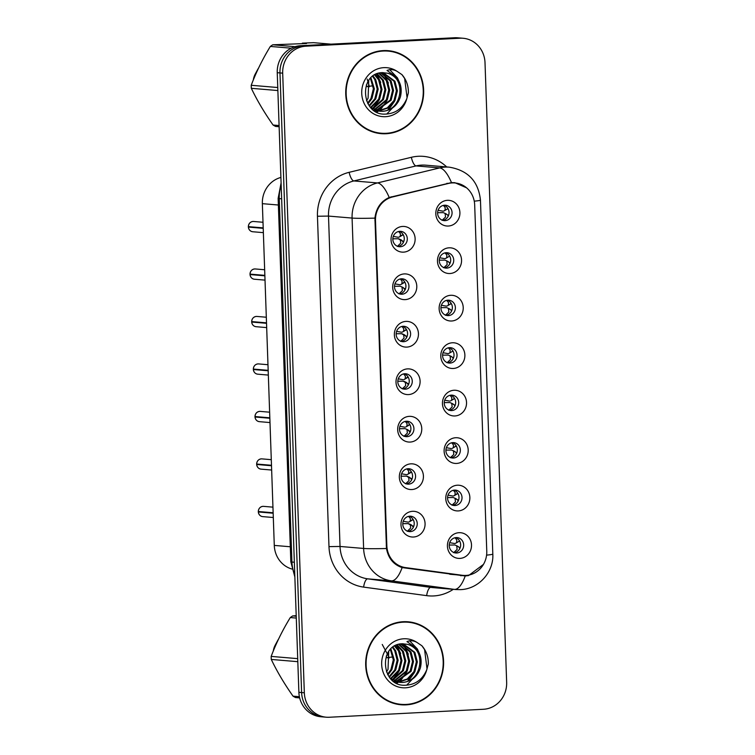 <?xml version="1.0" encoding="UTF-8"?>
<svg xmlns="http://www.w3.org/2000/svg" width="755" height="755" viewBox="0 0 755 755"><rect width="100%" height="100%" fill="white"/><g stroke="black" fill="none" stroke-linecap="round" stroke-linejoin="round"><path stroke-width="1.13" d="M405.199 299.622A12.873 12.042 -85.2 0 1 392.704 287.391A12.873 12.042 -85.2 0 1 404.293 273.914A12.873 12.042 -85.2 0 1 416.788 286.145A12.873 12.042 -85.2 0 1 405.199 299.622M401.452 278.793A7.729 7.229 94.8 0 0 394.497 286.39A7.729 7.229 94.8 0 0 401.075 294.205A7.729 7.229 94.8 0 0 401.99 294.224A7.729 7.229 94.8 0 0 408.955 286.626A7.729 7.229 94.8 0 0 402.377 278.812A7.729 7.229 94.8 0 0 401.452 278.793M406.851 347.102A12.873 12.042 -85.2 0 1 394.365 334.871A12.873 12.042 -85.2 0 1 405.954 321.394A12.873 12.042 -85.2 0 1 418.449 333.625A12.873 12.042 -85.2 0 1 406.851 347.102M403.113 326.273A7.729 7.229 94.8 0 0 396.148 333.87A7.729 7.229 94.8 0 0 402.726 341.685A7.729 7.229 94.8 0 0 403.651 341.704A7.729 7.229 94.8 0 0 410.607 334.106A7.729 7.229 94.8 0 0 404.029 326.292A7.729 7.229 94.8 0 0 403.113 326.273M408.512 394.582A12.873 12.042 -85.2 0 1 396.016 382.351A12.873 12.042 -85.2 0 1 407.615 368.874A12.873 12.042 -85.2 0 1 420.101 381.105A12.873 12.042 -85.2 0 1 408.512 394.582M404.765 373.753A7.729 7.229 94.8 0 0 397.809 381.35A7.729 7.229 94.8 0 0 404.387 389.165A7.729 7.229 94.8 0 0 405.312 389.184A7.729 7.229 94.8 0 0 412.268 381.586A7.729 7.229 94.8 0 0 405.69 373.772A7.729 7.229 94.8 0 0 404.765 373.753M410.173 442.062A12.873 12.042 -85.2 0 1 397.677 429.831A12.873 12.042 -85.2 0 1 409.267 416.354A12.873 12.042 -85.2 0 1 421.762 428.585A12.873 12.042 -85.2 0 1 410.173 442.062M406.426 421.233A7.729 7.229 94.8 0 0 399.47 428.831A7.729 7.229 94.8 0 0 406.048 436.645A7.729 7.229 94.8 0 0 406.964 436.664A7.729 7.229 94.8 0 0 413.929 429.066A7.729 7.229 94.8 0 0 407.351 421.252A7.729 7.229 94.8 0 0 406.426 421.233M411.824 489.542A12.873 12.042 -85.2 0 1 399.338 477.311A12.873 12.042 -85.2 0 1 410.928 463.834A12.873 12.042 -85.2 0 1 423.423 476.065A12.873 12.042 -85.2 0 1 411.824 489.542M408.087 468.713A7.729 7.229 94.8 0 0 401.122 476.311A7.729 7.229 94.8 0 0 407.7 484.125A7.729 7.229 94.8 0 0 408.625 484.144A7.729 7.229 94.8 0 0 415.58 476.547A7.729 7.229 94.8 0 0 409.002 468.732A7.729 7.229 94.8 0 0 408.087 468.713M413.485 537.022A12.873 12.042 -85.2 0 1 400.99 524.791A12.873 12.042 -85.2 0 1 412.589 511.305A12.873 12.042 -85.2 0 1 425.074 523.545A12.873 12.042 -85.2 0 1 413.485 537.022M409.748 516.193A7.729 7.229 94.8 0 0 402.783 523.791A7.729 7.229 94.8 0 0 409.361 531.605A7.729 7.229 94.8 0 0 410.286 531.624A7.729 7.229 94.8 0 0 417.241 524.027A7.729 7.229 94.8 0 0 410.663 516.212A7.729 7.229 94.8 0 0 409.748 516.193M403.538 252.142A12.873 12.042 -85.2 0 1 391.043 239.911A12.873 12.042 -85.2 0 1 402.641 226.434A12.873 12.042 -85.2 0 1 415.127 238.665A12.873 12.042 -85.2 0 1 403.538 252.142M399.791 231.323A7.729 7.229 94.8 0 0 392.836 238.91A7.729 7.229 94.8 0 0 399.414 246.734A7.729 7.229 94.8 0 0 400.329 246.743A7.729 7.229 94.8 0 0 407.294 239.146A7.729 7.229 94.8 0 0 400.716 231.332A7.729 7.229 94.8 0 0 399.791 231.323M449.971 273.518A12.873 12.042 -85.2 0 1 437.475 261.287A12.873 12.042 -85.2 0 1 449.074 247.81A12.873 12.042 -85.2 0 1 461.56 260.041A12.873 12.042 -85.2 0 1 449.971 273.518M446.224 252.698A7.729 7.229 94.8 0 0 439.268 260.296A7.729 7.229 94.8 0 0 445.846 268.11A7.729 7.229 94.8 0 0 446.762 268.119A7.729 7.229 94.8 0 0 453.727 260.532A7.729 7.229 94.8 0 0 447.149 252.708A7.729 7.229 94.8 0 0 446.224 252.698M451.622 320.998A12.873 12.042 -85.2 0 1 439.136 308.767A12.873 12.042 -85.2 0 1 450.726 295.29A12.873 12.042 -85.2 0 1 463.221 307.521A12.873 12.042 -85.2 0 1 451.622 320.998M447.885 300.179A7.729 7.229 94.8 0 0 440.929 307.776A7.729 7.229 94.8 0 0 447.507 315.59A7.729 7.229 94.8 0 0 448.423 315.599A7.729 7.229 94.8 0 0 455.378 308.002A7.729 7.229 94.8 0 0 448.8 300.188A7.729 7.229 94.8 0 0 447.885 300.179M453.283 368.478A12.873 12.042 -85.2 0 1 440.788 356.247A12.873 12.042 -85.2 0 1 452.387 342.77A12.873 12.042 -85.2 0 1 464.882 355.001A12.873 12.042 -85.2 0 1 453.283 368.478M449.546 347.659A7.729 7.229 94.8 0 0 442.581 355.256A7.729 7.229 94.8 0 0 449.159 363.07A7.729 7.229 94.8 0 0 450.084 363.079A7.729 7.229 94.8 0 0 457.039 355.482A7.729 7.229 94.8 0 0 450.461 347.668A7.729 7.229 94.8 0 0 449.546 347.659M454.944 415.958A12.873 12.042 -85.2 0 1 442.449 403.727A12.873 12.042 -85.2 0 1 454.048 390.25A12.873 12.042 -85.2 0 1 466.533 402.481A12.873 12.042 -85.2 0 1 454.944 415.958M451.197 395.139A7.729 7.229 94.8 0 0 444.242 402.726A7.729 7.229 94.8 0 0 450.82 410.55A7.729 7.229 94.8 0 0 451.735 410.56A7.729 7.229 94.8 0 0 458.7 402.962A7.729 7.229 94.8 0 0 452.122 395.148A7.729 7.229 94.8 0 0 451.197 395.139M456.596 463.438A12.873 12.042 -85.2 0 1 444.11 451.207A12.873 12.042 -85.2 0 1 455.699 437.73A12.873 12.042 -85.2 0 1 468.194 449.961A12.873 12.042 -85.2 0 1 456.596 463.438M452.858 442.619A7.729 7.229 94.8 0 0 445.903 450.207A7.729 7.229 94.8 0 0 452.481 458.03A7.729 7.229 94.8 0 0 453.396 458.04A7.729 7.229 94.8 0 0 460.352 450.442A7.729 7.229 94.8 0 0 453.783 442.628A7.729 7.229 94.8 0 0 452.858 442.619M458.257 510.918A12.873 12.042 -85.2 0 1 445.771 498.687A12.873 12.042 -85.2 0 1 457.36 485.21A12.873 12.042 -85.2 0 1 469.855 497.441A12.873 12.042 -85.2 0 1 458.257 510.918M454.519 490.099A7.729 7.229 94.8 0 0 447.555 497.687A7.729 7.229 94.8 0 0 454.132 505.51A7.729 7.229 94.8 0 0 455.057 505.52A7.729 7.229 94.8 0 0 462.013 497.923A7.729 7.229 94.8 0 0 455.435 490.108A7.729 7.229 94.8 0 0 454.519 490.099M459.918 558.398A12.873 12.042 -85.2 0 1 447.422 546.167A12.873 12.042 -85.2 0 1 459.021 532.69A12.873 12.042 -85.2 0 1 471.507 544.921A12.873 12.042 -85.2 0 1 459.918 558.398M456.171 537.579A7.729 7.229 94.8 0 0 449.216 545.167A7.729 7.229 94.8 0 0 455.793 552.99A7.729 7.229 94.8 0 0 456.709 553A7.729 7.229 94.8 0 0 463.674 545.403A7.729 7.229 94.8 0 0 457.096 537.588A7.729 7.229 94.8 0 0 456.171 537.579M448.31 226.038A12.873 12.042 -85.2 0 1 435.814 213.807A12.873 12.042 -85.2 0 1 447.413 200.33A12.873 12.042 -85.2 0 1 459.908 212.561A12.873 12.042 -85.2 0 1 448.31 226.038M444.572 205.218A7.729 7.229 94.8 0 0 437.607 212.816A7.729 7.229 94.8 0 0 444.185 220.63A7.729 7.229 94.8 0 0 445.11 220.639A7.729 7.229 94.8 0 0 452.066 213.052A7.729 7.229 94.8 0 0 445.488 205.228A7.729 7.229 94.8 0 0 444.572 205.218M448.442 183.456A23.178 21.678 -85.2 0 1 452.188 182.908A23.178 21.678 -85.2 0 1 454.954 182.955A23.178 21.678 -85.2 0 1 474.678 204.926L486.767 551.169A23.178 21.678 -85.2 0 1 463.136 575.385A23.178 21.678 -85.2 0 1 462.126 575.272L405.558 567.609A23.178 21.678 -85.2 0 1 386.843 545.742L375.49 220.658A23.178 21.678 -85.2 0 1 392.609 196.942L448.442 183.456L446.903 183.323M291.836 569.015A25.755 24.094 -85.2 0 1 274.282 545.412L262.353 203.661A25.755 24.094 -85.2 0 1 280.907 177.434M443.959 205.275A7.729 7.229 -85.2 0 1 449.017 213.287A7.729 7.229 -85.2 0 1 442.694 220.328M455.567 537.635A7.729 7.229 -85.2 0 1 460.625 545.638A7.729 7.229 -85.2 0 1 454.293 552.688M453.906 490.155A7.729 7.229 -85.2 0 1 458.964 498.158A7.729 7.229 -85.2 0 1 452.641 505.208M452.254 442.675A7.729 7.229 -85.2 0 1 457.303 450.678A7.729 7.229 -85.2 0 1 450.98 457.728M450.593 395.195A7.729 7.229 -85.2 0 1 455.652 403.198A7.729 7.229 -85.2 0 1 449.319 410.248M448.932 347.715A7.729 7.229 -85.2 0 1 453.991 355.718A7.729 7.229 -85.2 0 1 447.668 362.768M447.281 300.235A7.729 7.229 -85.2 0 1 452.33 308.238A7.729 7.229 -85.2 0 1 446.007 315.288M445.62 252.755A7.729 7.229 -85.2 0 1 450.669 260.758A7.729 7.229 -85.2 0 1 444.346 267.808M399.187 231.379A7.729 7.229 -85.2 0 1 404.246 239.382A7.729 7.229 -85.2 0 1 397.913 246.432M409.134 516.25A7.729 7.229 -85.2 0 1 414.193 524.263A7.729 7.229 -85.2 0 1 407.86 531.312M407.483 468.78A7.729 7.229 -85.2 0 1 412.532 476.782A7.729 7.229 -85.2 0 1 406.209 483.832M405.822 421.299A7.729 7.229 -85.2 0 1 410.871 429.302A7.729 7.229 -85.2 0 1 404.548 436.352M404.161 373.819A7.729 7.229 -85.2 0 1 409.219 381.822A7.729 7.229 -85.2 0 1 402.887 388.872M402.509 326.339A7.729 7.229 -85.2 0 1 407.558 334.342A7.729 7.229 -85.2 0 1 401.235 341.392M400.848 278.859A7.729 7.229 -85.2 0 1 405.897 286.862A7.729 7.229 -85.2 0 1 399.574 293.912M383.247 50.604A41.629 38.949 94.8 0 0 345.743 91.534A41.629 38.949 94.8 0 0 381.19 133.654A41.629 38.949 94.8 0 0 386.154 133.729A41.629 38.949 94.8 0 0 423.649 92.799A41.629 38.949 94.8 0 0 388.202 50.679A41.629 38.949 94.8 0 0 383.247 50.604M379.982 133.531A41.629 38.949 94.8 0 0 383.729 133.531A41.629 38.949 94.8 0 0 386.437 133.286M403.189 621.724A41.629 38.949 94.8 0 0 365.694 662.663A41.629 38.949 94.8 0 0 401.132 704.783A41.629 38.949 94.8 0 0 406.096 704.859A41.629 38.949 94.8 0 0 443.591 663.928A41.629 38.949 94.8 0 0 408.153 621.809A41.629 38.949 94.8 0 0 403.189 621.724M399.923 704.66A41.629 38.949 94.8 0 0 403.68 704.651A41.629 38.949 94.8 0 0 406.379 704.415M483.474 564.381L468.581 575.565L465.212 575.98L402.122 567.581C393.534 564.674 388.315 558.313 386.466 548.508L374.933 218.129C376.075 208.248 380.831 201.359 389.202 197.48L451.471 182.597L454.859 182.701L466.571 187.816M454.387 182.653L454.859 182.701M464.231 575.452L460.625 575.706M463.098 38.26L457.653 37.797A25.755 24.094 94.8 0 0 454.585 37.75L300.433 45.734A25.755 24.094 94.8 0 0 277.245 72.688L298.886 692.326L301.613 692.552A25.755 24.094 94.8 0 0 323.527 716.967A25.755 24.094 94.8 0 1 301.613 692.552L279.973 72.924L301.613 692.552L304.331 692.788A25.755 24.094 94.8 0 0 326.245 717.203A25.755 24.094 94.8 0 0 329.312 717.25L483.464 709.266A25.755 24.094 94.8 0 0 506.652 682.312L485.012 62.674A25.755 24.094 94.8 0 0 463.098 38.26A25.755 24.094 94.8 0 0 460.031 38.212L305.879 46.197A25.755 24.094 94.8 0 0 282.691 73.15L304.331 692.788M300.433 45.734L303.161 45.961A25.755 24.094 94.8 0 0 279.973 72.924A25.755 24.094 94.8 0 1 303.161 45.961L457.303 37.977L305.879 46.197M460.371 38.033A25.755 24.094 94.8 0 0 457.303 37.977A25.755 24.094 94.8 0 1 460.371 38.033M413.259 623.045A41.629 38.949 94.8 0 0 406.936 621.724M393.317 51.925A41.629 38.949 94.8 0 0 386.994 50.594M298.886 692.326A25.755 24.094 94.8 0 0 320.8 716.74L326.245 717.203M437.617 212.712L443.006 212.636M445.441 213.674L447.658 214.986L448.177 216.26M442.071 220.318L445.525 217.062L445.157 213.91M445.035 210.305L447.451 208.946L443.836 211.013L445.035 210.305L445.195 207.616L443.402 205.379M443.836 211.013L442.959 211.173L443.836 211.013M438.07 210.286L442.959 211.173M447.451 208.946L447.828 208.314M447.658 214.986L446.243 213.958M248.348 226.632C248.659 223.574 250.207 221.857 253 221.47L253.614 221.479A5.153 4.823 94.8 0 0 248.357 226.632L263.202 227.887M403.415 242.355L401.471 240.052L398.234 238.731L392.836 238.816M403.057 234.418L399.055 237.117L400.254 236.409L400.414 233.72L398.631 231.483M250.764 226.84L248.367 227.085L263.212 228.34M399.055 237.117L398.187 237.268L399.055 237.117M393.298 236.39L398.187 237.268M397.309 246.413L400.745 243.157L400.386 240.005L398.234 238.731M400.537 235.994L401.32 235.843L400.537 235.994M400.669 239.769L401.471 240.062M439.268 260.192L444.667 260.116M447.092 261.155L449.319 262.466L449.838 263.74M443.723 267.798L447.177 264.543L446.818 261.39M446.686 257.785L449.102 256.426L445.488 258.493L446.686 257.785L446.847 255.096L445.063 252.859M445.488 258.493L444.62 258.654L445.488 258.493M439.731 257.766L444.62 258.654M449.102 256.426L449.489 255.794M449.319 262.466L447.904 261.438M440.929 307.672L446.328 307.596M448.753 308.635L450.971 309.946L451.499 311.22M445.384 315.279L448.838 312.023L448.47 308.87M447.12 305.992L449.395 304.709L447.149 305.973L448.347 305.265L448.508 302.576L446.715 300.339M447.149 305.973L446.271 306.134L447.149 305.973M441.382 305.246L446.271 306.134M449.414 304.699L451.15 303.274M450.971 309.946L449.565 308.918M442.59 355.152L447.989 355.077M450.414 356.115L452.632 357.426L453.151 358.7M447.045 362.759L450.499 359.503L450.131 356.351M450.008 352.745L452.424 351.386L448.81 353.453L450.008 352.745L450.169 350.056L448.376 347.819M448.81 353.453L447.932 353.614L448.81 353.453M443.043 352.727L447.932 353.614M452.424 351.386L452.802 350.754M452.632 357.426L451.216 356.398M444.242 402.632L449.64 402.557M452.075 403.595L454.293 404.906L454.812 406.181M448.706 410.239L452.151 406.973L451.792 403.831M450.461 400.933L452.707 399.669L450.461 400.933L451.66 400.225L451.82 397.536L450.037 395.299M444.704 400.207L449.593 401.094M452.726 399.659L454.463 398.234M454.293 404.906L452.877 403.878M250.009 274.112C250.32 271.054 251.868 269.337 254.661 268.95L255.275 268.959A5.153 4.823 94.8 0 0 250.018 274.112L264.854 275.367M405.067 289.835L403.123 287.532M404.718 281.898L400.716 284.597L401.915 283.889L402.075 281.2L400.292 278.963M252.415 274.32L250.028 274.565L264.873 275.82M400.716 284.597L399.848 284.748L400.716 284.597M394.959 283.871L399.848 284.748M394.497 286.296L399.895 286.211M402.321 287.249L404.538 288.57M398.961 293.893L402.406 290.637L402.037 287.485M402.189 283.474L402.981 283.323L402.189 283.474M254.407 279.227C251.925 278.869 250.462 277.311 250.028 274.565L250.037 274.565A5.153 4.823 94.8 0 0 254.407 279.227L265.024 280.124M251.67 321.592C251.972 318.534 253.529 316.817 256.313 316.43L256.936 316.439A5.153 4.823 94.8 0 0 251.679 321.592L266.515 322.847M406.728 337.315L404.784 335.012L401.556 333.691L396.158 333.776M406.369 329.378L402.377 332.077L403.576 331.37L403.736 328.68L401.943 326.443M254.076 321.8L251.679 322.045L266.534 323.3M402.377 332.077L401.5 332.228L402.377 332.077M396.611 331.351L401.5 332.228M400.622 341.373L404.067 338.117L403.698 334.965L401.556 333.691M403.849 330.954L404.642 330.803L403.849 330.954M403.982 334.729L404.784 335.022M256.068 326.698C253.586 326.349 252.123 324.792 251.679 322.045L251.698 322.045A5.153 4.823 94.8 0 0 256.068 326.698L266.675 327.604M253.321 369.072C253.633 366.015 255.181 364.297 257.974 363.91L258.587 363.919A5.153 4.823 94.8 0 0 253.34 369.072L268.176 370.327M408.389 384.795L406.445 382.492L403.208 381.171L397.809 381.256M408.03 376.858L404.029 379.557L405.227 378.85L405.388 376.16L403.604 373.923M255.737 369.28L253.34 369.525L268.185 370.78M404.029 379.557L406.294 378.283M398.272 378.831L403.161 379.708M402.283 388.853L405.718 385.597L405.359 382.445L403.208 381.171M405.643 382.209L406.445 382.502M257.719 374.178C255.247 373.829 253.784 372.272 253.34 369.525L253.35 369.525A5.153 4.823 94.8 0 0 257.719 374.178L268.336 375.084M388.174 51.113A41.204 38.543 94.8 0 0 383.266 51.029A41.204 38.543 94.8 0 0 346.149 91.544A41.204 38.543 94.8 0 0 381.228 133.22A41.204 38.543 94.8 0 0 386.135 133.305A41.204 38.543 94.8 0 0 423.253 92.789A41.204 38.543 94.8 0 0 388.174 51.113L385.748 50.906A41.204 38.543 94.8 0 0 380.841 50.821A41.204 38.543 94.8 0 0 380.539 50.84M376.103 110.598L374.64 110.692M383.078 72.612L394.922 81.229L397.375 90.76L394.959 100.547L388.249 107.956L378.481 111.013M376.632 111.976L378.029 111.023L374.338 110.626M377.528 110.928L376.075 110.909M400.48 96.602A19.403 18.148 94.8 0 0 387.692 73.254L382.379 72.631C358.323 72.895 360.73 115.477 385.229 114.109C395.384 113.684 402.566 108.541 406.785 98.688L408.37 92.808C408.512 85.806 406.369 79.747 401.953 74.632L397.139 71.376C393.77 69.432 390.401 69.13 387.022 70.46L395.186 76.198C400.537 81.7 402.302 88.505 400.48 96.602C397.649 105.379 391.751 110.287 382.785 111.325L380.397 111.278L370.705 107.493M387.692 73.254C406.888 77.605 402.377 111.447 381.822 111.24L379.916 111.23M370.95 77.784L374.338 88.816L371.922 98.603L367.978 103.822M370.412 78.341L373.376 88.731L370.96 98.518L367.6 103.161M373.064 75.981L375.726 79.605L378.18 89.137L375.764 98.924L369.478 106.04M372.545 76.378L374.763 79.53L377.217 89.062L374.801 98.848L369.101 105.54M375.131 74.669L379.567 79.936L382.011 89.468L379.605 99.254L371.016 107.729M374.622 74.953L378.604 79.851L381.058 89.383L378.642 99.169L370.592 107.37M377.17 73.735L383.408 80.257L385.852 89.788L383.446 99.575L372.857 108.928M376.66 73.933L382.445 80.172L384.899 89.713L382.483 99.49L372.394 108.654M379.17 73.103L387.249 80.577L389.693 90.119L387.287 99.896L374.707 109.853M374.216 109.966L373.583 110.088M378.67 73.235L386.286 80.502L388.74 90.034L386.324 99.82L374.244 109.645M381.143 72.735L391.09 80.908L393.534 90.44L391.118 100.226L376.585 110.541M380.652 72.801L390.127 80.823L392.572 90.355L390.165 100.141L376.113 110.39M375.631 110.457L374.282 110.579M382.606 72.622L393.968 81.153L396.413 90.685L394.006 100.472L387.296 107.871L378.01 110.919M302.293 43.715L302.387 43.139L313.618 42.676L331.039 44.149M279.133 126.727L275.603 126.425A46.357 43.365 94.8 0 1 273.084 125.037L279.095 125.538M277.868 90.553L251.33 88.307C257.087 100.377 264.344 112.618 273.084 125.037M291.222 48.197L270.337 46.433C262.532 59.201 256.162 72.15 251.226 85.277L277.764 87.523M251.226 85.277A46.357 43.365 94.8 0 0 251.33 88.307M302.387 43.139L306.53 43.497L272.753 44.79L295.035 46.678M272.753 44.79A46.357 43.365 94.8 0 0 270.337 46.433M258.569 68.044A27.473 25.698 94.8 0 0 257.521 69.828A27.473 25.698 94.8 0 0 255.284 75.273M257.521 69.828L255.284 73.981A17.167 16.063 94.8 0 0 253.321 79.945M366.383 84.862L366.581 86.504L369.412 86.202M367.166 79.03L369.469 86.74L366.581 86.504M368.761 80.379L368.081 98.273L366.505 100.811M373.659 132.21A41.204 38.543 94.8 0 0 378.812 133.022L381.228 133.22M401.953 74.632L404.642 78.463L407.087 97.886M400.254 90.808L399.914 94.762M396.413 90.487L396.082 94.441M392.581 104.096L387.853 109.909M392.572 90.156L392.241 94.12M382.417 72.631L383.153 73.49M383.7 74.188L387.032 80.2M388.731 89.836L388.4 93.79M384.908 103.454L380.18 109.258M379.397 109.947L378.189 110.9M376.396 74.047L379.35 79.549M381.058 89.184L380.718 93.139M377.226 102.803L372.498 108.607M389.599 69.573L397.441 77.85L399.395 82.238M398.347 101.698L386.73 114.08M394.506 101.368L388.834 109.484M382.917 72.688L383.889 73.839M384.54 74.717L388.4 83.05M386.824 100.717L381.152 108.833M380.237 109.683L378.784 110.862M378.472 111.089L376.943 112.127M376.858 74.066L380.718 82.399M379.142 100.075L373.47 108.182M370.356 86.108L373.159 85.815M408.115 622.233A41.204 38.543 94.8 0 0 403.208 622.158A41.204 38.543 94.8 0 0 366.09 662.663A41.204 38.543 94.8 0 0 401.169 704.349A41.204 38.543 94.8 0 0 406.077 704.434A41.204 38.543 94.8 0 0 443.194 663.919A41.204 38.543 94.8 0 0 408.115 622.233L405.699 622.035A41.204 38.543 94.8 0 0 400.792 621.95A41.204 38.543 94.8 0 0 400.49 621.969M396.045 681.727L394.591 681.812M403.019 643.741L414.873 652.358L417.317 661.89L414.91 671.676L408.191 679.085L398.432 682.142M397.942 682.142L394.28 681.756M397.47 682.058L396.026 682.029M420.422 667.731A19.403 18.148 94.8 0 0 407.643 644.383L402.33 643.76C378.264 644.024 380.671 686.606 405.171 685.238C415.325 684.813 422.517 679.67 426.726 669.817L428.311 663.938C428.453 656.926 426.311 650.867 421.894 645.761L417.081 642.505C413.712 640.561 410.342 640.249 406.964 641.59L415.127 647.318C420.478 652.83 422.243 659.634 420.422 667.731C417.591 676.508 411.692 681.416 402.726 682.444L400.339 682.407L390.646 678.622M407.643 644.383C426.83 648.734 422.319 682.567 401.764 682.369L399.867 682.36M390.901 648.913L394.28 659.945L391.864 669.732L387.919 674.951M390.363 649.47L393.317 659.861L390.911 669.647L387.541 674.29M393.015 647.101L395.667 650.734L398.121 660.266L395.705 670.053L389.42 677.169M392.487 647.497L394.714 650.65L397.158 660.191L394.742 669.968L389.051 676.669M395.082 645.799L399.508 651.055L401.962 660.597L399.546 670.374L390.967 678.858M394.563 646.082L398.546 650.98L400.999 660.512L398.583 670.298L390.533 678.5M397.111 644.855L403.349 651.386L405.803 660.918L403.387 670.704L392.798 680.047M396.611 645.063L402.387 651.301L404.84 660.833L402.424 670.619L392.336 679.783M399.112 644.232L407.19 651.707L409.644 661.238L407.228 671.025L394.657 680.972M394.167 681.085L393.525 681.218M398.621 644.355L406.228 651.631L408.682 661.163L406.266 670.95L394.185 680.765M401.094 643.864L411.031 652.037L413.476 661.569L411.069 671.355L396.535 681.671M400.603 643.93L410.069 651.952L412.523 661.484L410.107 671.27L396.064 681.52M395.573 681.586L394.223 681.708M402.547 643.751L413.91 652.273L416.364 661.814L413.948 671.591L407.247 679L397.951 682.039M299.659 697.903L295.545 697.554A46.357 43.365 94.8 0 1 293.034 696.157L299.395 696.695M297.819 661.682L271.281 659.436C277.038 671.506 284.286 683.747 293.034 696.157M296.29 618.071L290.288 617.562C282.474 630.331 276.103 643.279 271.168 656.406L297.715 658.643M271.168 656.406A46.357 43.365 94.8 0 0 271.281 659.436M296.215 615.684L292.695 615.92L296.234 616.222M292.695 615.92A46.357 43.365 94.8 0 0 290.288 617.562M278.51 639.174A27.473 25.698 94.8 0 0 277.462 640.948A27.473 25.698 94.8 0 0 275.226 646.403M277.462 640.948L275.235 645.11A17.167 16.063 94.8 0 0 273.272 651.065M386.324 655.991L386.532 657.624L389.353 657.331M382.247 644.468L389.41 657.869L386.532 657.624M388.712 651.508L388.023 669.402L386.447 671.941M393.61 703.339A41.204 38.543 94.8 0 0 398.753 704.151L401.169 704.349M421.894 645.761L424.584 649.593L427.028 669.015M420.195 661.937L419.865 665.891M416.354 661.616L416.024 665.57M412.532 675.225L407.804 681.038M412.523 661.286L412.183 665.24M402.358 643.751L403.094 644.619M403.651 645.317L406.973 651.329M408.682 660.965L408.342 664.919M404.85 674.574L400.122 680.387M399.338 681.076L398.13 682.029M397.97 682.152L396.583 683.096M396.337 645.176L399.291 650.678M400.999 660.314L400.66 664.268M397.168 673.932L392.44 679.736M409.54 640.702L417.383 648.979L419.336 653.368M418.289 672.818L406.671 685.2M414.448 672.497L408.776 680.614M402.859 643.817L403.831 644.968M404.482 645.836L408.342 654.179M406.775 671.846L401.103 679.962M400.178 680.802L398.725 681.982M398.413 682.218L396.885 683.247M396.8 645.195L400.669 653.528M399.093 671.195L393.421 679.311M390.297 657.237L393.11 656.944M445.903 450.112L451.301 450.037M453.727 451.075L455.945 452.387L456.473 453.661M450.357 457.709L453.812 454.453L453.444 451.301M452.122 448.413L454.368 447.149L452.122 448.413L453.321 447.706L453.481 445.016L451.698 442.779M446.365 447.687L451.245 448.574M454.387 447.139L456.124 445.714M455.945 452.387L454.538 451.358M447.564 497.592L452.962 497.507M455.388 498.555L457.606 499.867L458.134 501.131M452.018 505.189L455.473 501.933L455.105 498.781M456.048 494.619L453.783 495.893L454.982 495.186L455.142 492.496L453.349 490.259M453.783 495.893L452.906 496.044L453.783 495.893M448.017 495.167L452.906 496.044M453.755 495.912L457.775 493.194M457.606 499.867L456.19 498.838M449.216 545.072L454.614 544.987M457.049 546.035L459.266 547.347L459.786 548.611M453.68 552.669L457.124 549.413L456.766 546.261M456.633 542.666L459.049 541.307L455.435 543.374L456.633 542.666L456.794 539.976L455.01 537.739M455.435 543.374L454.567 543.524L455.435 543.374M449.678 542.647L454.567 543.524M459.049 541.307L459.436 540.674M459.266 547.347L457.851 546.318M254.982 416.552C255.294 413.495 256.842 411.777 259.635 411.39L260.248 411.399A5.153 4.823 94.8 0 0 254.992 416.552L269.828 417.808M410.041 432.275L408.096 429.973M409.691 424.338L405.69 427.037L406.888 426.33L407.049 423.64L405.265 421.403M257.389 416.76L255.001 416.996L269.846 418.261M405.69 427.037L407.955 425.763M399.933 426.311L404.822 427.188M399.47 428.736L404.869 428.651M407.294 429.689L409.512 431.011M403.944 436.333L407.379 433.077L407.011 429.925M259.38 421.658C256.898 421.309 255.445 419.752 255.001 416.996L255.011 417.005A5.153 4.823 94.8 0 0 259.38 421.658L269.997 422.564M256.643 464.032C256.945 460.975 258.503 459.257 261.287 458.87L261.909 458.88A5.153 4.823 94.8 0 0 256.653 464.032L271.489 465.288M411.702 479.755L409.757 477.453L406.53 476.131L401.132 476.216M411.343 471.818L407.351 474.517L408.549 473.81L408.71 471.12L406.917 468.874M259.05 464.24L256.653 464.476L271.507 465.741M407.351 474.517L406.473 474.668L407.351 474.517M401.584 473.791L406.473 474.668M405.595 483.813L409.04 480.558L408.672 477.405L406.53 476.131M408.823 473.385L409.616 473.243L408.823 473.385M408.955 477.169L409.757 477.453M261.041 469.138C258.559 468.78 257.096 467.232 256.653 464.476L256.672 464.485A5.153 4.823 94.8 0 0 261.041 469.138L271.658 470.035M258.295 511.512C258.606 508.455 260.154 506.737 262.948 506.35L263.561 506.36A5.153 4.823 94.8 0 0 258.314 511.512L273.15 512.768M413.363 527.235L411.418 524.933L408.181 523.611L402.783 523.696M413.004 519.298L409.002 521.998L410.201 521.28L410.371 518.6L408.578 516.354M260.711 511.72L258.323 511.966L273.159 513.221M409.002 521.998L408.134 522.149L409.002 521.998M403.245 521.271L408.134 522.149M407.256 531.293L410.692 528.038L410.333 524.885L408.181 523.611M410.484 520.865L411.277 520.714L410.484 520.865M410.616 524.649L411.418 524.933M375.49 220.658L374.895 220.611M392.609 196.942L391.118 196.819M386.843 545.742L386.249 545.695M405.558 567.609L401.018 567.222M462.126 575.272L449.678 574.225M278.378 205.02L262.353 203.661M290.307 546.762L274.282 545.412M453.274 589.334A42.922 40.147 -85.2 0 1 433.663 595.94A42.922 40.147 -85.2 0 1 426.669 595.648L363.627 587.107A42.922 40.147 -85.2 0 1 328.982 546.62L317.449 216.241A42.922 40.147 -85.2 0 1 349.15 172.319L411.362 157.295A42.922 40.147 -85.2 0 1 446.696 166.949M317.449 216.241L328.5 216.081L352.085 218.072A34.334 32.116 -85.2 0 1 377.443 182.936L439.655 167.912A34.334 32.116 -85.2 0 1 445.214 167.1A34.334 32.116 -85.2 0 1 449.3 167.166L425.716 165.175A34.334 32.116 94.8 0 0 421.63 165.109A34.334 32.116 94.8 0 0 416.071 165.911L353.859 180.945A34.334 32.116 94.8 0 0 328.5 216.081L340.033 546.46A34.334 32.116 94.8 0 0 367.751 578.849L430.784 587.39A34.334 32.116 94.8 0 0 432.294 587.56L455.878 589.551A34.334 32.116 -85.2 0 1 454.368 589.381L391.335 580.84A34.334 32.116 -85.2 0 1 363.617 548.451L352.085 218.072A30.049 1.35 -2 0 0 374.933 218.129M451.471 182.597A30.049 10.136 76.4 0 0 439.655 167.912L416.071 165.911A8.588 2.897 -103.6 0 1 411.362 157.295M486.588 555.123A30.049 1.35 -2 0 0 492.807 554.076L480.454 200.122A30.049 1.35 178 0 1 474.253 201.16M386.466 548.508A30.049 1.35 178 0 1 363.617 548.451L340.033 546.46L328.982 546.62M402.122 567.581A30.049 10.608 97.7 0 1 391.335 580.84L367.751 578.849A8.588 3.029 -82.3 0 0 363.627 587.107M349.15 172.319A8.588 2.897 -103.6 0 0 353.859 180.945L377.443 182.936A30.049 10.136 76.4 0 1 389.202 197.48M465.212 575.98A30.049 10.608 97.7 0 1 454.368 589.381L430.784 587.39A8.588 3.029 -82.3 0 0 426.669 595.648M460.031 38.212L454.585 37.75M282.691 73.15L277.245 72.688M281.19 185.494A34.334 32.116 94.8 0 0 279.246 198.622L281.653 198.82M294.856 576.971L290.835 561.805L278.142 198.386A17.167 0.774 -2 0 0 279.246 198.622L291.93 562.041L294.346 562.239M290.835 561.805A17.167 0.774 -2 0 0 291.93 562.041A34.334 32.116 94.8 0 0 294.79 574.914M248.376 227.085A5.153 4.823 94.8 0 0 252.746 231.747L263.363 232.644M400.254 236.409L402.67 235.05M400.386 240.005L402.887 241.09M448.347 305.265L450.763 303.906M451.66 400.225L454.076 398.866M401.915 283.889L404.331 282.521M403.576 331.37L405.992 330.001M403.698 334.965L406.199 336.05M405.227 378.85L407.643 377.481M405.359 382.445L407.86 383.531M397.139 71.376A24.556 22.971 94.8 0 0 383.842 67.648A24.556 22.971 94.8 0 0 361.73 93.356A24.556 22.971 94.8 0 0 385.55 116.685A24.556 22.971 94.8 0 0 406.785 98.688M417.081 642.505A24.556 22.971 94.8 0 0 403.783 638.777A24.556 22.971 94.8 0 0 381.671 664.485A24.556 22.971 94.8 0 0 405.501 687.814A24.556 22.971 94.8 0 0 426.726 669.817M453.321 447.706L455.737 446.347M454.982 495.186L457.398 493.827M406.888 426.33L409.304 424.961M408.549 473.81L410.965 472.441M408.672 477.405L411.173 478.491M258.323 511.966A5.153 4.823 94.8 0 0 262.693 516.618L273.31 517.515M410.201 521.28L412.617 519.921M410.333 524.885L412.834 525.961M463.136 575.385L450.178 574.291M454.954 182.955L451.046 182.625M455.878 589.551L460.474 589.627C478.708 589.098 493.912 572.016 492.807 554.076M480.454 200.122C478.396 181.351 468.015 170.366 449.3 167.166M278.142 198.386L281.096 182.918M445.931 213.778L443.562 212.75M443.808 211.032L446.073 209.748M253.614 221.479L263.004 222.272M399.036 237.127L401.301 235.853M401.16 239.873L398.791 238.844M252.746 231.747C250.273 231.389 248.81 229.831 248.367 227.085M447.592 261.258L445.224 260.23M445.469 258.512L447.734 257.228M449.244 308.738L446.875 307.71M450.905 356.218L448.536 355.19M448.781 353.472L451.046 352.189M452.566 403.698L450.197 402.67M255.275 268.959L264.656 269.752M400.688 284.607L402.962 283.333M402.821 287.353L400.443 286.324M256.936 316.439L266.317 317.232M402.349 332.087L404.614 330.813M404.472 334.833L402.104 333.804M258.587 363.919L267.978 364.712M406.133 382.313L403.765 381.284M379.435 111.193L380.397 111.278M399.386 682.322L400.339 682.407M454.227 451.179L451.849 450.14M455.878 498.659L453.51 497.62M457.539 546.129L455.171 545.101M455.416 543.383L457.681 542.109M260.248 411.399L269.629 412.192M407.794 429.793L405.416 428.764M261.909 458.88L271.29 459.672M407.322 474.527L409.587 473.253M409.446 477.273L407.077 476.245M263.561 506.36L272.951 507.152M408.983 522.007L411.248 520.733M411.107 524.753L408.738 523.725M262.693 516.618C260.22 516.26 258.757 514.712 258.314 511.956"/></g></svg>
